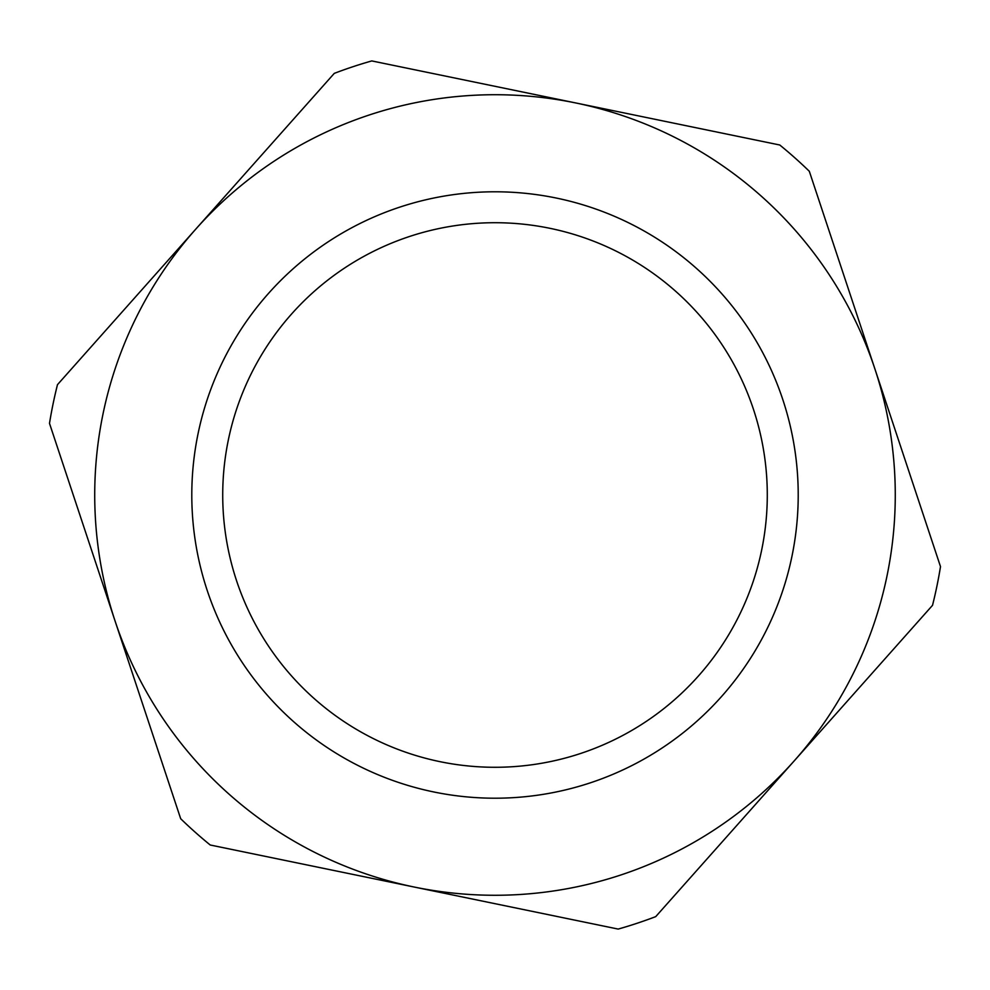 <?xml version="1.0" encoding="UTF-8"?>
<svg xmlns="http://www.w3.org/2000/svg" width="990" height="990" viewBox="0 0 990 990"><rect width="100%" height="100%" fill="white"/><g stroke="black" fill="none" stroke-linecap="round" stroke-linejoin="round"><path stroke-width="1.49" d="M210.227 845.002A451.217 451.217 0 0 1 180.687 818.73L115.088 621.064A400.282 400.282 0 0 1 575.784 102.96A400.282 400.282 0 0 1 794.129 760.976A400.282 400.282 0 0 1 115.088 621.064L49.5 423.386A451.217 451.217 0 0 1 57.482 384.664L334.274 73.371A451.217 451.217 0 0 1 371.795 60.922L779.774 144.998A451.217 451.217 0 0 1 809.313 171.27L940.5 566.614A451.217 451.217 0 0 1 932.518 605.336L655.726 916.629A451.217 451.217 0 0 1 618.206 929.078L210.227 845.002M293.523 721.586A303.212 303.212 0 0 0 791.975 556.194A303.212 303.212 0 0 0 399.514 207.219A303.212 303.212 0 0 0 293.523 721.586M314.078 698.47A272.275 272.275 0 0 1 409.254 236.573A272.275 272.275 0 0 1 761.681 549.957A272.275 272.275 0 0 1 314.078 698.47"/></g></svg>
